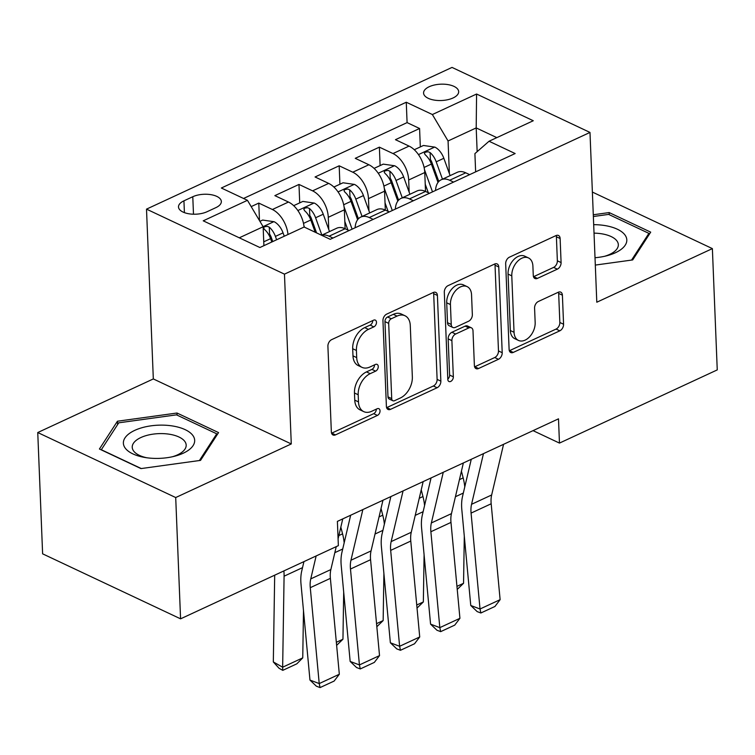 <?xml version="1.0" encoding="UTF-8"?>
<svg xmlns="http://www.w3.org/2000/svg" width="755" height="755" viewBox="0 0 755 755"><rect width="100%" height="100%" fill="white"/><g stroke="black" fill="none" stroke-linecap="round" stroke-linejoin="round"><path stroke-width="1.13" d="M376.481 322.243A3.766 2.492 115.2 0 0 375.329 320.111A3.766 2.492 115.2 0 0 373.583 320.186L331.662 339.637A5.389 3.558 115.2 0 0 327.906 346.234L331.351 431.945A5.389 3.558 115.2 0 0 333.002 434.984A5.389 3.558 115.2 0 0 335.484 434.88L377.415 415.429A3.766 2.492 115.2 0 0 380.039 410.814A3.766 2.492 115.2 0 0 378.887 408.691A3.766 2.492 115.2 0 0 377.141 408.766L371.715 411.277A17.233 11.372 115.2 0 1 363.759 411.626A17.233 11.372 115.2 0 1 358.483 401.896L358.191 394.752A17.233 11.372 115.2 0 1 370.205 373.659L375.631 371.139A3.766 2.492 115.2 0 0 378.264 366.534A3.766 2.492 115.2 0 0 377.104 364.401A3.766 2.492 115.2 0 0 375.367 364.476L369.941 366.996A17.233 11.372 115.2 0 1 361.985 367.345A17.233 11.372 115.2 0 1 356.7 357.615L356.417 350.471A17.233 11.372 115.2 0 1 368.431 329.369L373.857 326.858A3.766 2.492 115.2 0 0 376.481 322.243M429.189 86.731A17.554 8.173 -2.3 0 0 423.574 93.054A17.554 8.173 -2.3 0 0 434.257 100.094A17.554 8.173 -2.3 0 0 453.047 97.971A17.554 8.173 -2.3 0 0 458.662 91.648A17.554 8.173 -2.3 0 0 447.989 84.607A17.554 8.173 -2.3 0 0 429.189 86.731M557.332 269.157A5.389 3.558 115.2 0 0 561.088 262.561L560.125 238.514A5.389 3.558 115.2 0 0 558.473 235.475A5.389 3.558 115.2 0 0 555.991 235.588L509.427 257.181A5.389 3.558 115.2 0 0 505.671 263.778L509.115 349.489A5.389 3.558 115.2 0 0 510.767 352.528A5.389 3.558 115.2 0 0 513.249 352.425L559.814 330.822A5.389 3.558 115.2 0 0 563.57 324.235L562.399 295.186A5.389 3.558 115.2 0 0 560.748 292.147A5.389 3.558 115.2 0 0 558.266 292.251L538.334 301.5A5.389 3.558 115.2 0 0 534.578 308.087L535.163 322.489A14.402 9.504 115.2 0 1 529.67 336.721A14.402 9.504 115.2 0 1 518.468 340.42A14.402 9.504 115.2 0 1 514.051 332.285L511.786 275.858A14.402 9.504 115.2 0 1 517.279 261.626A14.402 9.504 115.2 0 1 528.481 257.927A14.402 9.504 115.2 0 1 532.898 266.062L533.275 275.471A5.389 3.558 115.2 0 0 534.927 278.51A5.389 3.558 115.2 0 0 537.409 278.397L557.332 269.157L553.604 267.402A5.389 3.558 115.2 0 0 557.36 260.805L556.397 236.759A5.389 3.558 115.2 0 0 556.18 235.503M596.799 302.226L712.38 248.612L717.25 369.903L559.464 443.091L558.492 418.836L337.391 521.384L338.363 545.648L180.577 618.836L175.707 497.545L291.279 443.94L284.465 274.141L589.985 132.427L596.799 302.226M437.409 295.441A5.389 3.558 115.2 0 0 435.758 292.393A5.389 3.558 115.2 0 0 433.266 292.506L386.711 314.108A5.389 3.558 115.2 0 0 382.955 320.696L386.4 406.416A5.389 3.558 115.2 0 0 388.042 409.455A5.389 3.558 115.2 0 0 390.533 409.342L437.098 387.749A5.389 3.558 115.2 0 0 440.854 381.152L437.409 295.441L433.681 293.686A5.389 3.558 115.2 0 0 433.464 292.421M448.064 285.645L494.629 264.042A5.389 3.558 115.2 0 1 497.111 263.939A5.389 3.558 115.2 0 1 498.762 266.977L502.207 352.698A5.389 3.558 115.2 0 1 498.451 359.286L478.528 368.525A5.389 3.558 115.2 0 1 476.037 368.638A5.389 3.558 115.2 0 1 474.385 365.599L472.998 330.832A5.389 3.558 115.2 0 0 471.346 327.793A5.389 3.558 115.2 0 0 468.855 327.906L455.633 334.031A5.389 3.558 115.2 0 0 451.886 340.628L453.34 376.82A3.766 2.492 115.2 0 1 451.896 380.539A3.766 2.492 115.2 0 1 448.97 381.511A3.766 2.492 115.2 0 1 447.809 379.378L444.308 292.232A5.389 3.558 115.2 0 1 448.064 285.645M420.318 146.932L419.582 128.501L395.46 139.684L409.068 146.102L392.987 153.558A21.942 12.939 65.1 0 1 408.682 179.992L409.172 192.242M380.114 165.581L379.378 147.149L355.256 158.333L368.865 164.75L352.783 172.206A21.942 12.939 65.1 0 1 368.478 198.64L368.968 210.89M339.92 184.22L339.174 165.798L315.061 176.981L328.67 183.399L312.589 190.855A21.942 12.939 65.1 0 1 328.283 217.289L328.774 229.529M299.716 202.869L298.98 184.437L274.858 195.63L288.467 202.038A21.942 12.939 65.1 0 1 304.067 227.047M409.068 146.102A21.942 12.939 -114.9 0 1 424.763 172.536L425.518 191.44A21.942 12.939 -114.9 0 0 417.081 190.949L401.009 198.405A21.942 12.939 65.1 0 1 409.455 198.914L413.363 200.755M368.865 164.75A21.942 12.939 -114.9 0 1 384.559 191.185L385.324 210.088A21.942 12.939 -114.9 0 0 376.887 209.597L360.805 217.053A21.942 12.939 65.1 0 1 369.261 217.563L373.159 219.394M328.67 183.399A21.942 12.939 -114.9 0 1 344.356 209.824L345.12 228.737M207.059 211.73L215.902 207.625A17.006 7.918 -2.3 0 0 221.338 201.491A17.006 7.918 -2.3 0 0 210.994 194.677A17.006 7.918 -2.3 0 0 192.78 196.734L183.937 200.83A17.006 7.918 -2.3 0 0 178.501 206.964A17.006 7.918 -2.3 0 0 188.844 213.778A17.006 7.918 -2.3 0 0 207.059 211.73M284.465 274.141L146.508 209.135L452.028 67.412L589.985 132.427M419.582 128.501L407.087 122.612L406.266 102.236L221.347 188.014L247.451 200.311L263.136 226.745L263.901 245.677M406.266 102.236L432.37 114.534L476.584 94.026L533.266 120.734L489.042 141.242L515.146 153.539L330.218 239.316L304.123 227.019L259.899 247.527L203.227 220.819L247.451 200.311M321.583 235.249L336.683 228.246A21.942 12.939 65.1 0 1 345.139 228.746L349.046 230.586M321.687 235.296A21.942 12.939 65.1 0 1 329.057 236.202L332.964 238.042M469.638 174.641L465.741 172.81A21.942 12.939 -114.9 0 0 457.285 172.3L441.203 179.765A21.942 12.939 65.1 0 1 449.659 180.266L453.566 182.106M429.444 193.289L425.537 191.449L409.455 198.914M389.24 211.938L385.343 210.098L369.261 217.563M259.475 220.573L258.776 203.086L272.385 209.503A21.942 12.939 65.1 0 1 287.985 234.503M298.98 184.437L312.589 190.855M339.174 165.798L352.783 172.206M379.378 147.149L392.987 153.558M407.087 122.612L243.544 198.471M258.776 203.086L251.189 206.606M477.151 151.651L476.197 127.916L448.064 140.968L449.376 173.593M263.136 226.745L239.278 237.816M291.279 443.94L153.322 378.934L37.75 432.539L175.707 497.545M37.75 432.539L42.62 553.83L180.577 618.836M712.38 248.612L592.382 192.072M153.322 378.934L146.508 209.135M533.039 430.633L559.464 443.091M496.818 137.637L476.197 127.916L476.584 94.026M475.641 171.866L474.904 153.624L489.042 141.242M355.133 227.755A21.942 12.939 65.1 0 1 360.805 217.053M395.337 209.116A21.942 12.939 65.1 0 1 401.009 198.405M435.531 190.468A21.942 12.939 65.1 0 1 441.203 179.765M448.064 140.968L432.37 114.534M200.537 460.38L218.554 432.596L177.01 413.023L117.44 421.224L99.424 449.008L140.968 468.591L200.537 460.38M595.308 265.08L632.69 259.928L650.706 232.144L609.162 212.57L593.288 214.76M117.582 424.65L117.44 421.224M177.095 415.137L177.01 413.023M609.247 214.694L609.162 212.57M372.753 320.573A3.766 2.492 115.2 0 1 370.129 325.103L364.703 327.613A17.233 11.372 115.2 0 0 352.689 348.716L356.417 350.471M361.985 367.345L358.257 365.59A17.233 11.372 115.2 0 1 352.972 355.85L352.689 348.716M363.759 411.626L360.031 409.871A17.233 11.372 115.2 0 1 354.756 400.141L354.463 392.996A17.233 11.372 115.2 0 1 366.477 371.904L371.904 369.384A3.766 2.492 115.2 0 0 374.537 364.863M331.558 433.21A5.389 3.558 115.2 0 0 331.756 433.125L373.687 413.674A3.766 2.492 115.2 0 0 376.311 409.144M386.607 407.672A5.389 3.558 115.2 0 0 386.805 407.587L433.37 385.994A5.389 3.558 115.2 0 0 437.117 379.397L433.681 293.686M391.316 318.761A3.766 2.492 115.2 0 0 388.683 323.376L391.713 398.612A3.766 2.492 115.2 0 0 392.864 400.745A3.766 2.492 115.2 0 0 394.601 400.669L400.329 398.008A17.233 11.372 115.2 0 0 412.343 376.915L410.276 325.481A17.233 11.372 115.2 0 0 404.991 315.75A17.233 11.372 115.2 0 0 397.036 316.1L391.316 318.761L387.589 316.996A3.766 2.492 115.2 0 0 384.956 321.611L388.683 323.376M392.864 400.745L389.136 398.98A3.766 2.492 115.2 0 1 387.985 396.856L384.956 321.611M404.991 315.75L401.264 313.995A17.233 11.372 115.2 0 0 393.308 314.344L397.036 316.1M387.589 316.996L393.308 314.344M474.602 366.855A5.389 3.558 115.2 0 0 474.801 366.77L494.723 357.53A5.389 3.558 115.2 0 0 498.479 350.933L495.035 265.222A5.389 3.558 115.2 0 0 494.827 263.957M471.346 327.793L467.619 326.037A5.389 3.558 115.2 0 0 465.127 326.141L451.905 332.275A5.389 3.558 115.2 0 0 448.159 338.872L449.612 375.065L453.34 376.82M447.8 379.142A3.766 2.492 115.2 0 0 449.612 375.065M471.545 294.761A14.402 9.504 115.2 0 0 467.128 286.626A14.402 9.504 115.2 0 0 455.926 290.326A14.402 9.504 115.2 0 0 450.433 304.558L451.235 324.433A5.389 3.558 115.2 0 0 452.887 327.481A5.389 3.558 115.2 0 0 455.369 327.368L468.591 321.234A5.389 3.558 115.2 0 0 472.347 314.646L471.545 294.761M467.128 286.626L463.4 284.871A14.402 9.504 115.2 0 0 452.198 288.57A14.402 9.504 115.2 0 0 446.705 302.793L450.433 304.558M452.887 327.481L449.159 325.716A5.389 3.558 115.2 0 1 447.507 322.678L446.705 302.793M533.483 276.726A5.389 3.558 115.2 0 0 533.681 276.641L553.604 267.402M528.481 257.927L524.753 256.171A14.402 9.504 115.2 0 0 513.551 259.871A14.402 9.504 115.2 0 0 508.058 274.093L511.786 275.858M518.468 340.42L514.74 338.665A14.402 9.504 115.2 0 1 510.323 330.53L508.058 274.093M509.323 350.754A5.389 3.558 115.2 0 0 509.521 350.669L556.086 329.067A5.389 3.558 115.2 0 0 559.842 322.479L558.672 293.431A5.389 3.558 115.2 0 0 558.464 292.166M274.688 575.178L273.319 661.946L282.653 667.203L284.088 576.197A41.148 24.264 -114.9 0 0 283.88 570.922M263.863 244.733L264.156 245.554M259.928 221.328L262.646 220.064L274.122 221.715A14.543 8.569 65.1 0 1 283.05 232.87L284.257 236.23M302.746 657.879L296.838 663.824L282.766 670.355L282.653 667.203L302.746 657.879L303.491 610.767M276.623 239.769L275.405 236.409A14.543 8.569 -114.9 0 0 269.299 227.179L267.364 226.33L264.392 226.802L263.58 227.972L264.476 229.416A14.543 8.569 65.1 0 1 270.583 238.655L271.8 242.006M269.299 227.179L269.582 234.154A7.408 4.37 65.1 0 1 271.196 237.202L272.763 241.562M282.766 670.355L279.039 668.25L273.319 661.946M342.77 518.893L338.089 538.806M336.249 546.629L330.86 569.563A27.435 16.176 -114.9 0 0 330.379 578.358L339.325 674.253L319.223 683.577L320.063 687.588L316.354 686.182L309.965 680.076L301.018 584.172A41.148 24.264 65.1 0 1 301.736 570.988L303.944 561.616M309.965 680.076L319.223 683.577L310.277 587.683A27.435 16.176 -114.9 0 1 310.758 578.887L316.147 555.954M339.325 674.253L334.135 681.057L320.063 687.588M134.796 430.35A35.664 16.601 -2.3 0 0 144.96 457.483A35.664 16.601 -2.3 0 0 174.311 456.303A35.664 16.601 -2.3 0 0 183.267 453.198A35.664 16.601 -2.3 0 0 185.154 429.652A35.664 16.601 -2.3 0 0 134.796 430.35M172.395 456.756A27.001 12.571 -2.3 0 0 177.557 454.84A27.001 12.571 -2.3 0 0 186.183 445.11A27.001 12.571 -2.3 0 0 169.762 434.285A27.001 12.571 -2.3 0 0 140.855 437.551A27.001 12.571 -2.3 0 0 132.229 447.281A27.001 12.571 -2.3 0 0 146.904 457.785M216.798 435.305L216.742 433.823L199.414 460.531M141.261 468.544L101.312 449.725L118.771 422.809L176.491 414.854L216.742 433.823M595.015 257.719A35.664 16.601 -2.3 0 0 606.463 255.851A35.664 16.601 -2.3 0 0 625.923 236.532A35.664 16.601 -2.3 0 0 593.685 224.669M604.547 256.304A27.001 12.571 -2.3 0 0 618.336 244.658A27.001 12.571 -2.3 0 0 617.665 242.119A27.001 12.571 -2.3 0 0 594.025 233.144M593.364 216.506L608.643 214.401L648.894 233.37L631.567 260.079M648.951 234.852L648.894 233.37M303.897 225.613L304.454 227.179M293.676 205.671L302.84 201.425L314.325 203.076A14.543 8.569 65.1 0 1 323.244 214.222L329.51 231.577M344.167 542.845A41.148 24.264 -114.9 0 0 342.562 533.842L340.835 527.132M336.343 642.297L342.949 639.23L343.695 592.118M321.866 235.116L315.609 217.77A14.543 8.569 -114.9 0 0 309.503 208.531L307.568 207.682L304.586 208.154L303.784 209.333L304.68 210.768A14.543 8.569 65.1 0 1 310.786 220.007L315.203 232.238M309.503 208.531L309.786 215.515A7.408 4.37 65.1 0 1 311.39 218.563L316.562 232.88M342.949 639.23L336.626 645.374M344.827 221.479L347.923 230.058M344.091 206.964L352.104 229.161M333.88 187.023L343.044 182.776L354.52 184.428A14.543 8.569 65.1 0 1 363.448 195.573L369.705 212.929M384.37 524.206A41.148 24.264 -114.9 0 0 382.757 515.193L381.03 508.483M376.547 623.649L383.153 620.582L383.899 573.47M362.07 216.468L355.813 199.122A14.543 8.569 -114.9 0 0 349.707 189.882L347.762 189.033L344.79 189.514L343.987 190.685L344.884 192.119A14.543 8.569 65.1 0 1 350.99 201.359L357.615 219.733M349.707 189.882L349.98 196.866A7.408 4.37 65.1 0 1 351.594 199.915L358.408 218.79M383.153 620.582L376.83 626.726M385.031 202.84L388.117 211.409M384.295 188.316L392.298 210.522M374.074 168.384L383.247 164.128L394.723 165.779A14.543 8.569 65.1 0 1 403.651 176.934L409.908 194.28M424.565 505.557A41.148 24.264 -114.9 0 0 422.96 496.545L421.233 489.835M416.741 605L423.347 601.943L424.093 554.821M402.273 197.819L396.007 180.473A14.543 8.569 -114.9 0 0 389.901 171.234L387.966 170.394L384.993 170.866L384.182 172.036L385.078 173.471A14.543 8.569 65.1 0 1 391.184 182.71L397.819 201.085M389.901 171.234L390.184 178.218A7.408 4.37 65.1 0 1 391.788 181.266L398.602 200.141M423.347 601.943L417.034 608.077M425.225 184.192L428.321 192.761M424.489 169.677L432.502 191.874M414.278 149.735L423.442 145.479L434.918 147.131A14.543 8.569 65.1 0 1 443.846 158.286L450.112 175.632M464.769 486.909A41.148 24.264 -114.9 0 0 463.164 477.896L461.428 471.186M456.945 586.361L463.551 583.294L464.297 536.182M442.468 179.18L436.211 161.825A14.543 8.569 -114.9 0 0 430.105 152.585L428.161 151.746L425.188 152.217L424.385 153.388L425.282 154.832A14.543 8.569 65.1 0 1 431.388 164.061L438.013 182.436M430.105 152.585L430.388 159.569A7.408 4.37 65.1 0 1 431.992 162.618L438.806 181.493M463.551 583.294L457.228 589.428M382.964 500.244L371.054 550.914A27.435 16.176 -114.9 0 0 370.573 559.71L379.529 655.604L359.427 664.928L360.267 668.939L356.558 667.533L350.16 661.427L341.213 565.523A41.148 24.264 65.1 0 1 341.94 552.339L350.66 515.231M350.16 661.427L359.427 664.928L350.48 569.034A27.435 16.176 -114.9 0 1 350.962 560.238L362.862 509.568M379.529 655.604L374.329 662.409L360.267 668.939M423.168 481.605L411.258 532.275A27.435 16.176 -114.9 0 0 410.777 541.061L419.723 636.965L399.621 646.289L400.461 650.291L396.762 648.885L390.363 642.779L381.417 546.884A41.148 24.264 65.1 0 1 382.134 533.691L390.854 496.592M390.363 642.779L399.621 646.289L390.675 550.386A27.435 16.176 -114.9 0 1 391.156 541.599L403.066 490.92M419.723 636.965L414.533 643.76L400.461 650.291M463.362 462.957L451.462 513.626A27.435 16.176 -114.9 0 0 450.98 522.413L459.927 618.317L439.825 627.641L440.665 631.642L436.956 630.246L430.567 624.13L421.611 528.236A41.148 24.264 65.1 0 1 422.338 515.052L431.058 477.943M430.567 624.13L439.825 627.641L430.878 531.737A27.435 16.176 -114.9 0 1 431.36 522.951L443.27 472.281M459.927 618.317L454.736 625.121L440.665 631.642M503.566 444.308L491.656 494.978A27.435 16.176 -114.9 0 0 491.175 503.774L500.121 599.668L480.029 608.992L480.859 612.994L477.16 611.597L470.761 605.482L461.815 509.587A41.148 24.264 65.1 0 1 462.541 496.403L471.262 459.295M470.761 605.482L480.029 608.992L471.073 513.098A27.435 16.176 -114.9 0 1 471.554 504.302L483.464 453.632M500.121 599.668L494.931 606.473L480.859 612.994M424.763 172.536L408.682 179.992M384.559 191.185L368.478 198.64M344.356 209.824L328.283 217.289M345.139 228.746L329.057 236.202M465.741 172.81L449.659 180.266M288.467 202.038L272.385 209.503M184.409 212.636L183.937 200.83M193.488 214.212L192.78 196.734M364.703 327.613L368.431 329.369M352.972 355.85L356.7 357.615M371.904 369.384L375.631 371.139M366.477 371.904L370.205 373.659M354.463 392.996L358.191 394.752M354.756 400.141L358.483 401.896M373.687 413.674L377.415 415.429M331.756 433.125L335.484 434.88M370.129 325.103L373.857 326.858M437.117 379.397L440.854 381.152M433.37 385.994L437.098 387.749M386.805 407.587L390.533 409.342M387.985 396.856L391.713 398.612M495.035 265.222L498.762 266.977M498.479 350.933L502.207 352.698M494.723 357.53L498.451 359.286M474.801 366.77L478.528 368.525M465.127 326.141L468.855 327.906M451.905 332.275L455.633 334.031M448.159 338.872L451.886 340.628M447.507 322.678L451.235 324.433M533.681 276.641L537.409 278.397M510.323 330.53L514.051 332.285M558.672 293.431L562.399 295.186M559.842 322.479L563.57 324.235M556.086 329.067L559.814 330.822M509.521 350.669L513.249 352.425M556.397 236.759L560.125 238.514M557.36 260.805L561.088 262.561M273.839 221.677L263.089 226.66M270.583 238.655L263.75 241.827M283.05 232.87L275.405 236.409M284.088 576.197L302.519 567.647M330.86 569.563L310.758 578.887M330.379 578.358L310.277 587.683M314.033 203.029L297.848 210.532M310.786 220.007L303.491 223.386M323.244 214.222L315.609 217.77M334.833 552.66L342.723 549.008M338.853 535.559L342.562 533.842M354.237 184.38L338.051 191.893M350.99 201.359L343.685 204.747M363.448 195.573L355.813 199.122M375.027 534.021L382.917 530.359M379.048 516.911L382.757 515.193M394.431 165.732L378.255 173.244M391.184 182.71L383.889 186.098M403.651 176.934L396.007 180.473M415.231 515.372L423.121 511.711M419.252 498.272L422.96 496.545M434.635 147.093L418.449 154.596M431.388 164.061L424.093 167.45M443.846 158.286L436.211 161.825M455.435 496.724L463.325 493.062M459.446 479.623L463.164 477.896M371.054 550.914L350.962 560.238M370.573 559.71L350.48 569.034M411.258 532.275L391.156 541.599M410.777 541.061L390.675 550.386M451.462 513.626L431.36 522.951M450.98 522.413L430.878 531.737M491.656 494.978L471.554 504.302M491.175 503.774L471.073 513.098"/></g></svg>
